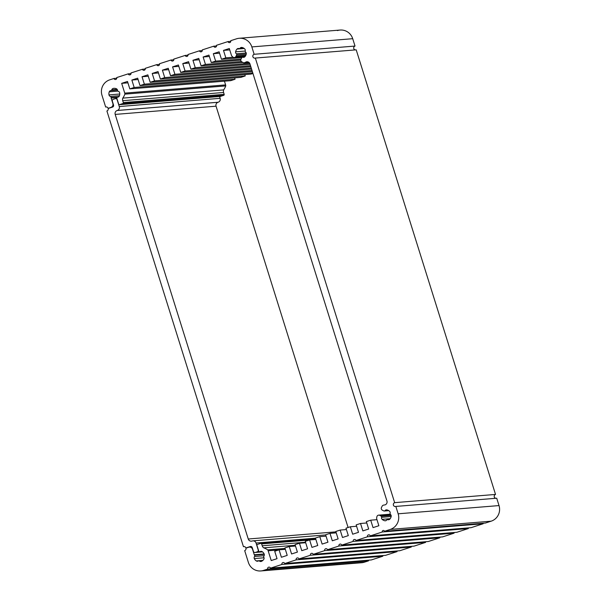<?xml version="1.0" encoding="UTF-8"?>
<svg xmlns="http://www.w3.org/2000/svg" width="601" height="601" viewBox="0 0 601 601"><rect width="100%" height="100%" fill="white"/><g stroke="black" fill="none" stroke-linecap="round" stroke-linejoin="round"><path stroke-width="0.9" d="M216.06 106.189A3.118 3.058 85.3 0 1 218.035 102.275L117.165 110.501A3.118 3.058 -94.7 0 0 115.189 114.415L216.06 106.189L115.189 114.415L248.251 539.007A3.118 3.058 -94.7 0 0 252.089 541.043L252.217 540.998A3.118 3.058 85.3 0 1 256.056 543.034L315.48 538.188L256.056 543.034L258.197 549.877A1.563 1.525 85.3 0 1 257.213 551.831L259.249 551.665L255.342 552.439L262.479 551.853L255.342 552.439A1.563 1.525 85.3 0 1 253.419 551.425L252.21 547.549A1.563 1.525 -94.7 0 0 250.286 546.534L245.877 547.962A1.983 1.938 -94.7 0 0 243.443 546.67L244.314 546.602L243.443 546.67L106.903 110.99A1.983 1.938 -94.7 0 0 108.165 108.503L112.567 107.076A1.563 1.525 -94.7 0 0 113.559 105.122L112.349 101.253A1.563 1.525 85.3 0 1 113.334 99.293L115.204 98.692A1.563 1.525 85.3 0 1 117.127 99.706L119.268 106.55L220.139 98.324L219.568 96.498L220.139 98.324L119.268 106.55A3.118 3.058 85.3 0 1 117.293 110.464L218.163 102.238A3.118 3.058 -94.7 0 0 220.139 98.324A3.118 3.058 85.3 0 1 218.163 102.238L218.035 102.275A3.118 3.058 -94.7 0 0 216.06 106.189L348.092 527.498L216.06 106.189M335.921 531.862L248.251 539.007L335.921 531.862M117.165 110.501L117.293 110.464A3.118 3.058 -94.7 0 0 119.268 106.55L117.127 99.706A1.563 1.525 -94.7 0 0 115.204 98.692L113.334 99.293A1.563 1.525 -94.7 0 0 112.349 101.253L113.559 105.122A1.563 1.525 85.3 0 1 112.567 107.076L108.165 108.503A1.983 1.938 85.3 0 1 106.903 110.99L243.443 546.67A1.983 1.938 85.3 0 1 245.877 547.962L250.286 546.534A1.563 1.525 85.3 0 1 252.21 547.549L253.419 551.425A1.563 1.525 -94.7 0 0 255.342 552.439L257.213 551.831A1.563 1.525 -94.7 0 0 258.197 549.877L256.056 543.034A3.118 3.058 -94.7 0 0 252.217 540.998L252.089 541.043A3.118 3.058 85.3 0 1 248.251 539.007L115.189 114.415A3.118 3.058 85.3 0 1 117.165 110.501M337.394 30.591A12.441 12.178 85.3 0 1 352.712 38.697L355.018 46.059A1.983 1.938 -94.7 0 0 355.334 49.906A1.983 1.938 85.3 0 1 355.018 46.059L254.148 54.285L355.018 46.059L352.712 38.697L251.842 46.916L254.148 54.285A1.983 1.938 -94.7 0 0 254.899 58.147A1.983 1.938 -94.7 0 0 255.335 58.057L394.662 502.661A1.983 1.938 -94.7 0 0 395.413 506.523A1.983 1.938 -94.7 0 0 395.849 506.433L398.155 513.802A12.441 12.178 85.3 0 1 390.267 529.413L384.505 531.276A1.187 1.157 -94.7 0 0 383.303 530.45A1.187 1.157 -94.7 0 0 382.289 531.99L370.246 535.889A1.495 1.465 -94.7 0 0 368.729 534.845A1.495 1.465 -94.7 0 0 367.451 536.791L355.987 540.502A1.495 1.465 -94.7 0 0 354.47 539.458A1.495 1.465 -94.7 0 0 353.2 541.403L341.736 545.115A1.495 1.465 -94.7 0 0 340.219 544.07A1.495 1.465 -94.7 0 0 338.941 546.016L327.477 549.727A1.495 1.465 -94.7 0 0 325.96 548.683A1.495 1.465 -94.7 0 0 324.69 550.629L313.226 554.332A1.495 1.465 -94.7 0 0 311.709 553.296A1.495 1.465 -94.7 0 0 310.432 555.241L298.967 558.945A1.495 1.465 -94.7 0 0 297.45 557.908A1.495 1.465 -94.7 0 0 296.18 559.854L284.716 563.558A1.495 1.465 -94.7 0 0 283.199 562.521A1.495 1.465 -94.7 0 0 281.922 564.459L270.458 568.17A1.495 1.465 -94.7 0 0 268.94 567.134A1.495 1.465 -94.7 0 0 267.67 569.072L263.523 570.417A12.305 12.05 85.3 0 1 248.371 562.401L244.682 550.629A1.983 1.938 -94.7 0 0 245.937 548.15L248.709 547.248A3.118 3.058 85.3 0 1 252.548 549.284L254.268 554.761A0.992 0.969 -94.7 0 0 254.501 555.159A0.992 0.969 85.3 0 1 254.561 556.496A1.983 1.938 -94.7 0 0 254.291 558.577A5.544 5.432 -94.7 0 0 256.266 560.921A1.983 1.938 -94.7 0 0 258.332 560.966A0.992 0.969 85.3 0 1 259.452 561.056A1.983 1.938 -94.7 0 0 261.495 561.342A5.544 5.432 -94.7 0 0 263.786 559.328A1.983 1.938 -94.7 0 0 263.816 557.225A0.992 0.969 85.3 0 1 263.899 556.083A1.983 1.938 -94.7 0 0 264.17 553.994A5.544 5.432 -94.7 0 0 262.194 551.65A1.983 1.938 -94.7 0 0 260.135 551.613A0.992 0.969 85.3 0 1 258.791 551.245L256.95 545.377A0.789 0.774 85.3 0 1 257.686 544.341L260.646 543.387A0.789 0.774 85.3 0 1 261.615 543.905L262.201 545.776A3.959 3.876 -94.7 0 0 263.711 547.842A17.361 17.001 85.3 0 1 267.693 549.862A3.118 3.058 85.3 0 1 268.151 550.771L271.224 560.56L277.038 558.675L274.71 551.245L279.074 549.832L281.403 557.262L287.218 555.384L284.889 547.947L289.254 546.534L291.583 553.972L297.405 552.086L295.076 544.656L299.441 543.244L301.77 550.674L307.584 548.796L305.255 541.358L309.62 539.946L311.949 547.383L317.764 545.498L315.435 538.068L319.8 536.655L322.128 544.085L327.951 542.207L325.622 534.77L329.987 533.357L332.315 540.795L338.13 538.909L335.801 531.479L340.166 530.067L342.495 537.497L348.317 535.619L345.981 528.181L350.345 526.769L352.674 534.206L358.496 532.321L356.168 524.891L360.532 523.479L362.861 530.908L368.676 529.03L366.347 521.593L370.712 520.181L373.041 527.618L378.863 525.732L376.789 519.121A3.118 3.058 85.3 0 1 376.722 517.461L376.917 516.627A1.983 1.938 85.3 0 1 379.689 515.35L381.259 516.206A0.992 0.969 85.3 0 1 381.605 517.303A1.983 1.938 -94.7 0 0 382.123 519.339A5.544 5.432 -94.7 0 0 384.813 520.759A1.983 1.938 -94.7 0 0 386.736 520.015A0.992 0.969 85.3 0 1 387.803 519.67A1.983 1.938 -94.7 0 0 389.801 519.151A5.544 5.432 -94.7 0 0 391.183 516.409A1.983 1.938 -94.7 0 0 390.447 514.441A0.992 0.969 85.3 0 1 390.102 513.344A1.983 1.938 -94.7 0 0 389.583 511.308A5.544 5.432 -94.7 0 0 386.894 509.888A1.983 1.938 -94.7 0 0 384.971 510.632A0.992 0.969 85.3 0 1 383.904 510.978L382.311 510.159A1.983 1.938 85.3 0 1 381.477 507.492L382.138 506.177A1.983 1.938 85.3 0 1 383.4 505.163A10.457 10.24 85.3 0 1 385.001 504.9A10.457 10.24 85.3 0 1 385.061 504.893A3.118 3.058 -94.7 0 0 386.939 501.016L249.963 63.939A3.118 3.058 -94.7 0 0 246.23 61.873L247.387 61.775L246.23 61.873A10.457 10.24 85.3 0 1 244.72 62.632L248.769 62.301L244.72 62.632A1.983 1.938 85.3 0 1 243.112 62.549L241.827 61.865A1.983 1.938 85.3 0 1 240.986 59.198L241.82 57.591A0.992 0.969 85.3 0 1 242.887 57.245L244.359 57.125L242.887 57.245A1.983 1.938 -94.7 0 0 244.885 56.727A5.544 5.432 -94.7 0 0 246.267 53.985A1.983 1.938 -94.7 0 0 245.531 52.017A0.992 0.969 85.3 0 1 245.185 50.927A1.983 1.938 -94.7 0 0 244.667 48.884A5.544 5.432 -94.7 0 0 241.985 47.464A1.983 1.938 -94.7 0 0 240.054 48.215L243.352 47.945L240.054 48.215A0.992 0.969 85.3 0 1 238.988 48.561A1.983 1.938 -94.7 0 0 236.989 49.079L244.216 48.486L236.989 49.079A5.544 5.432 -94.7 0 0 235.607 51.821L245.155 51.04L235.607 51.821A1.983 1.938 -94.7 0 0 236.351 53.782L246.207 52.978L236.351 53.782A0.992 0.969 85.3 0 1 236.689 54.879L246.245 54.098L236.689 54.879L236.118 56.051L245.862 55.254L236.118 56.051L235.892 56.502L245.636 55.705L235.892 56.502A1.983 1.938 85.3 0 1 232.91 57.087L232.279 56.524A3.118 3.058 85.3 0 1 231.377 55.127L229.312 48.516L223.489 50.401L229.74 49.891L223.489 50.401L225.818 57.831L233.105 57.238L225.818 57.831L221.453 59.244L241.827 57.583L221.453 59.244L219.125 51.814L213.31 53.692L219.56 53.181L213.31 53.692L215.639 61.129L241.061 59.056L215.639 61.129L211.274 62.542L240.776 60.13L211.274 62.542L208.945 55.104L203.13 56.99L209.373 56.479L203.13 56.99L205.459 64.42L241.332 61.497L205.459 64.42L201.095 65.832L242.879 62.429L201.095 65.832L198.766 58.402L192.944 60.28L199.194 59.769L192.944 60.28L195.272 67.718L249.67 63.278L195.272 67.718L190.908 69.13L250.076 64.299L190.908 69.13L188.579 61.693L182.764 63.578L189.014 63.067L182.764 63.578L185.093 71.008L250.512 65.674L185.093 71.008L180.728 72.421L250.835 66.703L180.728 72.421L178.399 64.991L172.577 66.869L178.828 66.358L172.577 66.869L174.914 74.306L251.263 68.078L174.914 74.306L170.549 75.718L251.586 69.107L170.549 75.718L168.22 68.281L162.398 70.167L168.648 69.656L162.398 70.167L164.727 77.597L252.014 70.482L164.727 77.597L160.362 79.009L252.337 71.511L160.362 79.009L158.033 71.579L152.218 73.457L158.461 72.946L152.218 73.457L154.547 80.895L252.766 72.886L154.547 80.895L150.182 82.299L251.053 74.081L252.953 73.465L251.053 74.081L150.182 82.299L147.854 74.87L142.031 76.755L148.282 76.244L142.031 76.755L144.36 84.185L245.231 75.959L244.802 74.592L245.231 75.959L144.36 84.185L140.003 85.597L240.866 77.371L245.231 75.959L240.866 77.371L140.003 85.597L137.667 78.168L131.852 80.046L138.102 79.535L131.852 80.046L134.181 87.483L235.051 79.257L234.623 77.882L235.051 79.257L134.181 87.483L129.816 88.888L230.686 80.669L235.051 79.257L230.686 80.669L129.816 88.888L127.487 81.458L121.672 83.344L127.915 82.833L121.672 83.344L124.738 93.125L225.608 84.899L224.436 81.18L225.608 84.899L124.738 93.125A3.118 3.058 85.3 0 1 124.88 94.139L225.751 85.913A3.118 3.058 -94.7 0 0 225.608 84.899A3.118 3.058 85.3 0 1 225.751 85.913L124.88 94.139A17.361 17.001 85.3 0 1 122.777 98.128L223.647 89.902A17.361 17.001 -94.7 0 0 225.751 85.913A17.361 17.001 85.3 0 1 223.647 89.902L122.777 98.128A3.959 3.876 -94.7 0 0 122.724 100.698L223.595 92.479A3.959 3.876 85.3 0 1 223.647 89.902A3.959 3.876 -94.7 0 0 223.595 92.479L122.724 100.698L123.31 102.568L224.181 94.342L223.595 92.479L224.181 94.342L123.31 102.568A0.789 0.774 85.3 0 1 122.807 103.56L223.677 95.341A0.789 0.774 -94.7 0 0 224.181 94.342A0.789 0.774 85.3 0 1 223.677 95.341L122.807 103.56L119.854 104.521L220.725 96.295L223.677 95.341L220.725 96.295L119.854 104.521A0.789 0.774 85.3 0 1 118.667 104.108L116.827 98.241A0.992 0.969 85.3 0 1 117.721 97.152L117.721 97.152A1.983 1.938 -94.7 0 0 119.374 95.905A5.544 5.432 -94.7 0 0 119.652 92.832A1.983 1.938 -94.7 0 0 118.247 91.292A0.992 0.969 85.3 0 1 117.526 90.405A1.983 1.938 -94.7 0 0 116.301 88.708A5.544 5.432 -94.7 0 0 113.288 88.415L114.453 88.324L113.288 88.415A1.983 1.938 -94.7 0 0 111.778 89.849L117.172 89.406L111.778 89.849A0.992 0.969 85.3 0 1 110.922 90.578L117.465 90.045L110.922 90.578A1.983 1.938 -94.7 0 0 109.262 91.825L117.909 91.119L109.262 91.825A5.544 5.432 -94.7 0 0 108.984 94.898L119.749 94.019L108.984 94.898A1.983 1.938 -94.7 0 0 110.389 96.438L119.449 95.702L110.389 96.438A0.992 0.969 85.3 0 1 111.102 97.565L118.405 96.971L111.102 97.565A0.992 0.969 -94.7 0 0 111.132 98.031L117.015 97.55L111.132 98.031L112.853 103.507A3.118 3.058 85.3 0 1 110.869 107.421L108.105 108.323A1.983 1.938 -94.7 0 0 105.663 107.031L106.535 106.955L105.663 107.031L101.975 95.258A12.305 12.05 85.3 0 1 109.78 79.82L113.927 78.476A1.495 1.465 -94.7 0 0 115.445 79.52A1.495 1.465 -94.7 0 0 116.714 77.574L128.178 73.863L131.026 73.638L128.178 73.863A1.495 1.465 -94.7 0 0 129.696 74.907A1.495 1.465 -94.7 0 0 130.973 72.961L142.437 69.258L145.284 69.025L142.437 69.258A1.495 1.465 -94.7 0 0 143.955 70.294A1.495 1.465 -94.7 0 0 145.224 68.349L156.688 64.645L159.535 64.412L156.688 64.645A1.495 1.465 -94.7 0 0 158.206 65.682A1.495 1.465 -94.7 0 0 159.483 63.736L170.947 60.032L173.794 59.799L170.947 60.032A1.495 1.465 -94.7 0 0 172.464 61.069A1.495 1.465 -94.7 0 0 173.734 59.131L185.198 55.42L188.045 55.187L185.198 55.42A1.495 1.465 -94.7 0 0 186.716 56.456A1.495 1.465 -94.7 0 0 187.993 54.518L199.457 50.807L202.304 50.574L199.457 50.807A1.495 1.465 -94.7 0 0 200.974 51.851A1.495 1.465 -94.7 0 0 202.244 49.906L213.708 46.194L216.555 45.961L213.708 46.194A1.495 1.465 -94.7 0 0 215.226 47.239A1.495 1.465 -94.7 0 0 216.503 45.293L227.967 41.582L230.814 41.349L227.967 41.582A1.495 1.465 -94.7 0 0 229.484 42.626A1.495 1.465 -94.7 0 0 230.754 40.68L236.524 38.817A12.441 12.178 85.3 0 1 251.842 46.916L352.712 38.697A12.441 12.178 -94.7 0 0 340.098 30.05L239.228 38.276M116.774 78.243L113.927 78.476L116.774 78.243M255.335 58.057L356.205 49.838L255.335 58.057A1.983 1.938 85.3 0 1 252.893 56.772A1.983 1.938 85.3 0 1 254.148 54.285L251.842 46.916A12.441 12.178 -94.7 0 0 236.524 38.817L230.754 40.68A1.495 1.465 85.3 0 1 229.807 42.558A1.495 1.465 85.3 0 1 227.967 41.582L216.503 45.293A1.495 1.465 85.3 0 1 215.556 47.171A1.495 1.465 85.3 0 1 213.708 46.194L202.244 49.906A1.495 1.465 85.3 0 1 201.297 51.784A1.495 1.465 85.3 0 1 199.457 50.807L187.993 54.518A1.495 1.465 85.3 0 1 187.046 56.396A1.495 1.465 85.3 0 1 185.198 55.42L173.734 59.131A1.495 1.465 85.3 0 1 172.787 61.009A1.495 1.465 85.3 0 1 170.947 60.032L159.483 63.736A1.495 1.465 85.3 0 1 158.536 65.622A1.495 1.465 85.3 0 1 156.688 64.645L145.224 68.349A1.495 1.465 85.3 0 1 144.278 70.227A1.495 1.465 85.3 0 1 142.437 69.258L130.973 72.961A1.495 1.465 85.3 0 1 130.026 74.84A1.495 1.465 85.3 0 1 128.178 73.863L116.714 77.574A1.495 1.465 85.3 0 1 115.768 79.452A1.495 1.465 85.3 0 1 113.927 78.476L109.78 79.82A12.305 12.05 -94.7 0 0 101.975 95.258L105.663 107.031A1.983 1.938 85.3 0 1 108.105 108.323L110.869 107.421A3.118 3.058 -94.7 0 0 112.853 103.507L111.132 98.031A0.992 0.969 85.3 0 1 111.102 97.565A0.992 0.969 -94.7 0 0 110.389 96.438A1.983 1.938 85.3 0 1 108.984 94.898A5.544 5.432 85.3 0 1 109.262 91.825A1.983 1.938 85.3 0 1 110.922 90.578A0.992 0.969 -94.7 0 0 111.778 89.849A1.983 1.938 85.3 0 1 113.288 88.415A5.544 5.432 85.3 0 1 116.301 88.708A1.983 1.938 85.3 0 1 117.526 90.405A0.992 0.969 -94.7 0 0 118.247 91.292A1.983 1.938 85.3 0 1 119.652 92.832A5.544 5.432 85.3 0 1 119.374 95.905A1.983 1.938 85.3 0 1 117.721 97.152A0.992 0.969 -94.7 0 0 116.827 98.241L118.667 104.108A0.789 0.774 -94.7 0 0 119.854 104.521L122.807 103.56A0.789 0.774 -94.7 0 0 123.31 102.568L122.724 100.698A3.959 3.876 85.3 0 1 122.777 98.128A17.361 17.001 -94.7 0 0 124.88 94.139A3.118 3.058 -94.7 0 0 124.738 93.125L121.672 83.344L127.487 81.458L129.816 88.888L134.181 87.483L131.852 80.046L137.667 78.168L140.003 85.597L144.36 84.185L142.031 76.755L147.854 74.87L150.182 82.299L154.547 80.895L152.218 73.457L158.033 71.579L160.362 79.009L164.727 77.597L162.398 70.167L168.22 68.281L170.549 75.718L174.914 74.306L172.577 66.869L178.399 64.991L180.728 72.421L185.093 71.008L182.764 63.578L188.579 61.693L190.908 69.13L195.272 67.718L192.944 60.28L198.766 58.402L201.095 65.832L205.459 64.42L203.13 56.99L208.945 55.104L211.274 62.542L215.639 61.129L213.31 53.692L219.125 51.814L221.453 59.244L225.818 57.831L223.489 50.401L229.312 48.516L231.377 55.127A3.118 3.058 -94.7 0 0 232.279 56.524L232.91 57.087A1.983 1.938 -94.7 0 0 235.892 56.502L236.689 54.879A0.992 0.969 -94.7 0 0 236.351 53.782A1.983 1.938 85.3 0 1 235.607 51.821A5.544 5.432 85.3 0 1 236.989 49.079A1.983 1.938 85.3 0 1 238.988 48.561A0.992 0.969 -94.7 0 0 240.054 48.215A1.983 1.938 85.3 0 1 241.985 47.464A5.544 5.432 85.3 0 1 244.667 48.884A1.983 1.938 85.3 0 1 245.185 50.927A0.992 0.969 -94.7 0 0 245.531 52.017A1.983 1.938 85.3 0 1 246.267 53.985A5.544 5.432 85.3 0 1 244.885 56.727A1.983 1.938 85.3 0 1 242.887 57.245A0.992 0.969 -94.7 0 0 241.82 57.591L240.986 59.198A1.983 1.938 -94.7 0 0 241.827 61.865L243.112 62.549A1.983 1.938 -94.7 0 0 244.72 62.632A10.457 10.24 -94.7 0 0 246.23 61.873A3.118 3.058 85.3 0 1 249.963 63.939L386.939 501.016A3.118 3.058 85.3 0 1 385.061 504.893A10.457 10.24 -94.7 0 0 383.4 505.163A1.983 1.938 -94.7 0 0 382.138 506.177L381.477 507.492A1.983 1.938 -94.7 0 0 382.311 510.159L383.904 510.978A0.992 0.969 -94.7 0 0 384.971 510.632L388.269 510.369L384.971 510.632A1.983 1.938 85.3 0 1 386.894 509.888A5.544 5.432 85.3 0 1 389.583 511.308A1.983 1.938 85.3 0 1 390.102 513.344A0.992 0.969 -94.7 0 0 390.447 514.441A1.983 1.938 85.3 0 1 391.183 516.409A5.544 5.432 85.3 0 1 389.801 519.151A1.983 1.938 85.3 0 1 387.803 519.67L389.275 519.549L387.803 519.67A0.992 0.969 -94.7 0 0 386.736 520.015A1.983 1.938 85.3 0 1 384.813 520.759L385.865 520.676L384.813 520.759A5.544 5.432 85.3 0 1 382.123 519.339L390.184 518.686L382.123 519.339A1.983 1.938 85.3 0 1 381.605 517.303L391.161 516.522L381.605 517.303A0.992 0.969 -94.7 0 0 381.259 516.206L391.123 515.403L381.259 516.206L380.125 515.583L390.74 514.719L379.689 515.35L390.485 514.471L379.689 515.35A1.983 1.938 -94.7 0 0 376.917 516.627L376.722 517.461A3.118 3.058 -94.7 0 0 376.789 519.121L378.863 525.732L373.041 527.618L370.712 520.181L376.962 519.67L370.712 520.181L366.347 521.593L368.676 529.03L362.861 530.908L360.532 523.479L366.775 522.968L360.532 523.479L356.168 524.891L358.496 532.321L352.674 534.206L350.345 526.769L356.596 526.258L350.345 526.769L345.981 528.181L348.317 535.619L342.495 537.497L340.166 530.067L346.416 529.556L340.166 530.067L335.801 531.479L338.13 538.909L332.315 540.795L329.987 533.357L336.229 532.847L329.987 533.357L325.622 534.77L327.951 542.207L322.128 544.085L319.8 536.655L326.05 536.145L319.8 536.655L315.435 538.068L317.764 545.498L311.949 547.383L309.62 539.946L315.871 539.435L309.62 539.946L305.255 541.358L307.584 548.796L301.77 550.674L299.441 543.244L305.684 542.733L299.441 543.244L295.076 544.656L297.405 552.086L291.583 553.972L289.254 546.534L295.504 546.024L289.254 546.534L284.889 547.947L287.218 555.384L281.403 557.262L279.074 549.832L285.325 549.322L279.074 549.832L274.71 551.245L277.038 558.675L271.224 560.56L268.151 550.771L278.856 549.9L268.151 550.771A3.118 3.058 -94.7 0 0 267.693 549.862L285.047 548.443L267.693 549.862A17.361 17.001 -94.7 0 0 263.711 547.842L295.264 545.265L263.711 547.842A3.959 3.876 85.3 0 1 262.201 545.776L305.533 542.237L262.201 545.776L261.615 543.905L309.447 540.006L261.615 543.905A0.789 0.774 -94.7 0 0 260.646 543.387L257.686 544.341A0.789 0.774 -94.7 0 0 256.95 545.377L258.791 551.245A0.992 0.969 -94.7 0 0 260.135 551.613L261.856 551.47L260.135 551.613A1.983 1.938 85.3 0 1 262.194 551.65A5.544 5.432 85.3 0 1 264.17 553.994A1.983 1.938 85.3 0 1 263.899 556.083A0.992 0.969 -94.7 0 0 263.816 557.225A1.983 1.938 85.3 0 1 263.786 559.328A5.544 5.432 85.3 0 1 261.495 561.342A1.983 1.938 85.3 0 1 259.452 561.056L262.382 560.816L259.452 561.056A0.992 0.969 -94.7 0 0 258.332 560.966A1.983 1.938 85.3 0 1 256.266 560.921L262.907 560.38L256.266 560.921A5.544 5.432 85.3 0 1 254.291 558.577L264.042 557.781L254.291 558.577A1.983 1.938 85.3 0 1 254.561 556.496L264.139 555.715L254.561 556.496A0.992 0.969 -94.7 0 0 254.501 555.159L264.297 554.362L254.501 555.159A0.992 0.969 85.3 0 1 254.268 554.761L264.155 553.957L254.268 554.761L252.548 549.284A3.118 3.058 -94.7 0 0 248.709 547.248L245.937 548.15A1.983 1.938 85.3 0 1 244.682 550.629L248.371 562.401A12.305 12.05 -94.7 0 0 263.523 570.417L364.394 562.19L368.533 560.853A1.495 1.465 85.3 0 1 368.481 560.177A1.495 1.465 -94.7 0 0 368.533 560.853L267.67 569.072L368.533 560.853L364.394 562.19L263.523 570.417L267.67 569.072A1.495 1.465 85.3 0 1 268.617 567.194A1.495 1.465 85.3 0 1 270.458 568.17L371.328 559.944L382.792 556.241A1.495 1.465 85.3 0 1 382.739 555.564A1.495 1.465 -94.7 0 0 382.792 556.241L281.922 564.459L382.792 556.241L371.328 559.944L270.458 568.17L281.922 564.459A1.495 1.465 85.3 0 1 282.876 562.581A1.495 1.465 85.3 0 1 284.716 563.558L385.587 555.332L397.043 551.628A1.495 1.465 85.3 0 1 396.991 550.952A1.495 1.465 -94.7 0 0 397.043 551.628L296.18 559.854L397.043 551.628L385.587 555.332L284.716 563.558L296.18 559.854A1.495 1.465 85.3 0 1 297.127 557.968A1.495 1.465 85.3 0 1 298.967 558.945L399.838 550.726L411.302 547.015A1.495 1.465 85.3 0 1 411.249 546.347A1.495 1.465 -94.7 0 0 411.302 547.015L310.432 555.241L411.302 547.015L399.838 550.726L298.967 558.945L310.432 555.241A1.495 1.465 85.3 0 1 311.386 553.363A1.495 1.465 85.3 0 1 313.226 554.332L414.097 546.114L425.561 542.403A1.495 1.465 85.3 0 1 425.5 541.734A1.495 1.465 -94.7 0 0 425.561 542.403L324.69 550.629L425.561 542.403L414.097 546.114L313.226 554.332L324.69 550.629A1.495 1.465 85.3 0 1 325.637 548.751A1.495 1.465 85.3 0 1 327.477 549.727L428.348 541.501L439.812 537.79A1.495 1.465 85.3 0 1 439.759 537.121A1.495 1.465 -94.7 0 0 439.812 537.79L338.941 546.016L439.812 537.79L428.348 541.501L327.477 549.727L338.941 546.016A1.495 1.465 85.3 0 1 339.896 544.138A1.495 1.465 85.3 0 1 341.736 545.115L442.606 536.888L454.071 533.177A1.495 1.465 85.3 0 1 454.01 532.509A1.495 1.465 -94.7 0 0 454.071 533.177L353.2 541.403L454.071 533.177L442.606 536.888L341.736 545.115L353.2 541.403A1.495 1.465 85.3 0 1 354.147 539.525A1.495 1.465 85.3 0 1 355.987 540.502L456.858 532.276L468.322 528.564A1.495 1.465 85.3 0 1 468.269 527.896A1.495 1.465 -94.7 0 0 468.322 528.564L367.451 536.791L468.322 528.564L456.858 532.276L355.987 540.502L367.451 536.791A1.495 1.465 85.3 0 1 368.405 534.913A1.495 1.465 85.3 0 1 370.246 535.889L471.116 527.663L483.159 523.764A1.187 1.157 85.3 0 1 483.114 523.238A1.187 1.157 -94.7 0 0 483.159 523.764L382.289 531.99L483.159 523.764L471.116 527.663L370.246 535.889L382.289 531.99A1.187 1.157 85.3 0 1 383.04 530.503A1.187 1.157 85.3 0 1 384.505 531.276L485.368 523.05L491.137 521.187A12.441 12.178 -94.7 0 0 499.025 505.576L496.711 498.214L395.849 506.433L496.711 498.214L499.025 505.576L398.155 513.802L499.025 505.576A12.441 12.178 85.3 0 1 491.137 521.187L390.267 529.413L491.137 521.187L485.368 523.05L384.505 531.276L390.267 529.413A12.441 12.178 -94.7 0 0 398.155 513.802L395.849 506.433A1.983 1.938 85.3 0 1 393.407 505.148A1.983 1.938 85.3 0 1 394.662 502.661L495.532 494.435L356.205 49.838L495.532 494.435L394.662 502.661L255.335 58.057M495.848 498.282A1.983 1.938 85.3 0 1 495.532 494.435A1.983 1.938 -94.7 0 0 495.848 498.282M260.849 570.95L361.712 562.724A12.305 12.05 -94.7 0 0 364.394 562.19A12.305 12.05 85.3 0 1 358.985 562.634M119.471 104.664L220.342 96.438A0.789 0.774 -94.7 0 0 220.725 96.295A0.789 0.774 85.3 0 1 219.936 96.363M252.893 540.862L325.667 534.935M255.004 552.507L262.524 551.891M115.542 98.624L116.91 98.511M258.753 560.831L262.78 560.5M260.811 543.349L315.69 538.879M378.638 515.14L390.214 514.193M384.279 511.023L388.772 510.655M244.164 62.767L248.874 62.384M239.363 48.598L243.856 48.238M234.33 57.561L244.907 56.697"/></g></svg>
